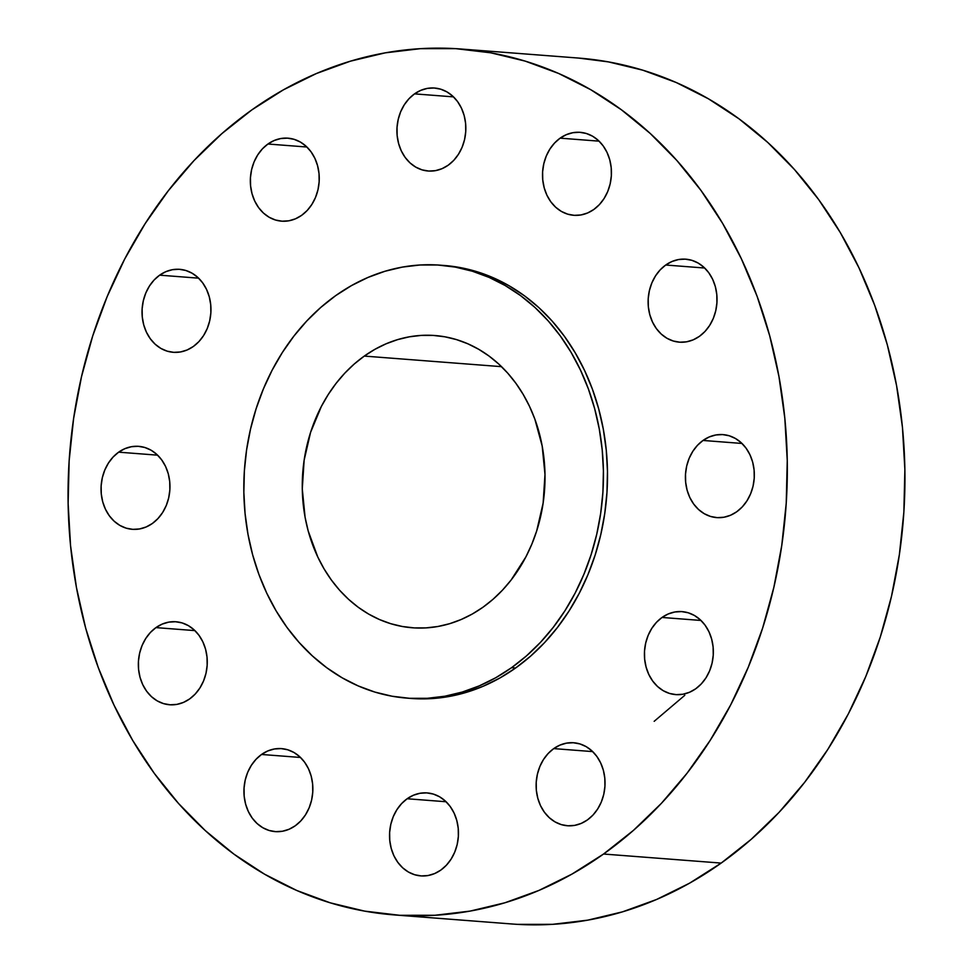 <?xml version="1.0" encoding="UTF-8"?>
<svg xmlns="http://www.w3.org/2000/svg" width="973" height="973" viewBox="0 0 973 973"><rect width="100%" height="100%" fill="white"/><g stroke="black" fill="none" stroke-linecap="round" stroke-linejoin="round"><path stroke-width="1.46" d="M560.12 138.154L599.1 141.158L560.12 138.154L554.586 143.019L549.903 149.051L546.267 156.045L543.81 163.719L542.618 171.783L542.752 179.92L544.211 187.825L546.911 195.196L550.779 201.739L555.656 207.213L561.348 211.409L567.636 214.145L574.289 215.337L581.051 214.936L587.643 212.953L593.834 209.475A41.62 34.42 94.4 0 1 573.778 215.301A41.62 34.42 94.4 0 1 543.262 183.629A41.62 34.42 94.4 0 1 560.12 138.154A41.62 34.42 94.4 0 1 580.176 132.328A41.62 34.42 94.4 0 1 610.691 163.999A41.62 34.42 94.4 0 1 593.834 209.475L599.38 204.61L604.051 198.577L607.699 191.584L610.156 183.909L611.336 175.845L611.202 167.709L609.755 159.803L607.043 152.433L603.175 145.889L598.31 140.416L592.618 136.22L586.318 133.483L579.665 132.292L572.915 132.693L566.31 134.675L560.12 138.154M665.714 265.021L704.695 268.025L665.714 265.021L660.18 269.874L655.498 275.918L651.861 282.912L649.405 290.586L648.213 298.638L648.346 306.787L649.806 314.693L652.506 322.051L656.374 328.606L661.251 334.067L666.943 338.263L673.231 341L679.884 342.204L686.646 341.803L693.238 339.82L699.429 336.33A41.62 34.42 94.4 0 1 679.373 342.168A41.62 34.42 94.4 0 1 648.857 310.484A41.62 34.42 94.4 0 1 665.714 265.021A41.62 34.42 94.4 0 1 685.77 259.183A41.62 34.42 94.4 0 1 716.286 290.854A41.62 34.42 94.4 0 1 699.429 336.33L704.975 331.477L709.645 325.432L713.294 318.439L715.751 310.764L716.931 302.7L716.797 294.564L715.35 286.658L712.637 279.287L708.77 272.744L703.905 267.271L698.213 263.087L691.912 260.338L685.26 259.146L678.509 259.548L671.905 261.53L665.714 265.021M703.017 440.453L741.998 443.457L703.017 440.453L697.483 445.306L692.8 451.35L689.152 458.344L686.695 466.018L685.515 474.082L685.649 482.219L687.096 490.124L689.808 497.495L693.676 504.038L698.553 509.511L704.245 513.695L710.533 516.444L717.186 517.636L723.936 517.235L730.541 515.252L736.731 511.762A41.62 34.42 94.4 0 1 716.675 517.6A41.62 34.42 94.4 0 1 686.16 485.916A41.62 34.42 94.4 0 1 703.017 440.453A41.62 34.42 94.4 0 1 723.073 434.615A41.62 34.42 94.4 0 1 753.589 466.298A41.62 34.42 94.4 0 1 736.731 511.762L742.265 506.909L746.948 500.864L750.584 493.87L753.053 486.196L754.233 478.132L754.099 469.995L752.652 462.09L749.94 454.719L746.072 448.176L741.195 442.703L735.503 438.519L729.215 435.77L722.562 434.578L715.812 434.98L709.208 436.962L703.017 440.453M662.029 617.454L700.998 620.458L662.029 617.454L656.483 622.319L651.801 628.351L648.164 635.345L645.707 643.019L644.515 651.083L644.661 659.22L646.108 667.125L648.821 674.496L652.688 681.039L657.553 686.512L663.245 690.708L669.546 693.445L676.199 694.637L682.949 694.236L689.541 692.253L695.731 688.775A41.62 34.42 94.4 0 1 675.688 694.6A41.62 34.42 94.4 0 1 645.16 662.929A41.62 34.42 94.4 0 1 662.029 617.454A41.62 34.42 94.4 0 1 682.085 611.628A41.62 34.42 94.4 0 1 712.601 643.299A41.62 34.42 94.4 0 1 695.731 688.775L701.278 683.91L705.96 677.877L709.597 670.884L712.054 663.209L713.245 655.145L713.112 647.009L711.652 639.103L708.94 631.732L705.084 625.189L700.207 619.716L694.515 615.52L688.227 612.783L681.574 611.591L674.812 611.993L668.22 613.975L662.029 617.454M553.734 748.602L592.703 751.606L553.734 748.602L548.188 753.467L543.506 759.499L539.869 766.493L537.412 774.167L536.22 782.231L536.354 790.368L537.814 798.274L540.514 805.644L544.381 812.187L549.259 817.661L554.951 821.844L561.239 824.593L567.891 825.785L574.654 825.384L581.246 823.401L587.437 819.911A41.62 34.42 94.4 0 1 567.381 825.749A41.62 34.42 94.4 0 1 536.865 794.077A41.62 34.42 94.4 0 1 553.734 748.602A41.62 34.42 94.4 0 1 573.778 742.764A41.62 34.42 94.4 0 1 604.294 774.447A41.62 34.42 94.4 0 1 587.437 819.911L592.983 815.058L597.653 809.013L601.302 802.032L603.759 794.357L604.938 786.293L604.805 778.145L603.357 770.239L600.645 762.881L596.777 756.337L591.912 750.864L586.22 746.668L579.92 743.931L573.267 742.74L566.517 743.141L559.913 745.123L553.734 748.602M407.14 798.748L446.121 801.752L407.14 798.748L401.606 803.613L396.923 809.645L393.274 816.639L390.818 824.313L389.638 832.377L389.772 840.514L391.219 848.42L393.931 855.79L397.799 862.333L402.676 867.807L408.368 872.003L414.656 874.739L421.309 875.931L428.059 875.53L434.663 873.547L440.854 870.069A41.62 34.42 94.4 0 1 420.798 875.895A41.62 34.42 94.4 0 1 390.282 844.223A41.62 34.42 94.4 0 1 407.14 798.748A41.62 34.42 94.4 0 1 427.196 792.922A41.62 34.42 94.4 0 1 457.711 824.593A41.62 34.42 94.4 0 1 440.854 870.069L446.388 865.204L451.071 859.171L454.707 852.178L457.176 844.503L458.356 836.439L458.222 828.303L456.775 820.397L454.063 813.027L450.195 806.483L445.318 801.01L439.626 796.814L433.338 794.077L426.685 792.886L419.935 793.287L413.33 795.269L407.14 798.748M261.542 754.464L300.511 757.468L261.542 754.464L256.008 759.317L251.326 765.362L247.677 772.355L245.22 780.03L244.041 788.094L244.174 796.23L245.622 804.136L248.334 811.506L252.202 818.05L257.079 823.523L262.771 827.707L269.059 830.456L275.712 831.647L282.462 831.246L289.066 829.264L295.257 825.773A41.62 34.42 94.4 0 1 275.201 831.611A41.62 34.42 94.4 0 1 244.685 799.928A41.62 34.42 94.4 0 1 261.542 754.464A41.62 34.42 94.4 0 1 281.598 748.626A41.62 34.42 94.4 0 1 312.114 780.31A41.62 34.42 94.4 0 1 295.257 825.773L300.791 820.92L305.473 814.875L309.11 807.882L311.579 800.207L312.759 792.144L312.625 784.007L311.178 776.101L308.465 768.731L304.598 762.187L299.72 756.714L294.028 752.53L287.74 749.782L281.088 748.59L274.337 748.991L267.733 750.974L261.542 754.464M155.948 627.609L194.916 630.613L155.948 627.609L150.401 632.462L145.731 638.507L142.082 645.5L139.626 653.175L138.446 661.226L138.58 669.375L140.027 677.281L142.739 684.639L146.607 691.195L151.472 696.656L157.164 700.852L163.464 703.588L170.117 704.793L176.867 704.391L183.471 702.409L189.662 698.918A41.62 34.42 94.4 0 1 169.606 704.756A41.62 34.42 94.4 0 1 139.09 673.073A41.62 34.42 94.4 0 1 155.948 627.609A41.62 34.42 94.4 0 1 176.004 621.771A41.62 34.42 94.4 0 1 206.519 653.442A41.62 34.42 94.4 0 1 189.662 698.918L195.196 694.065L199.879 688.02L203.515 681.027L205.984 673.352L207.164 665.289L207.03 657.152L205.583 649.246L202.871 641.876L199.003 635.333L194.126 629.859L188.434 625.675L182.146 622.927L175.493 621.735L168.743 622.136L162.138 624.119L155.948 627.609M118.645 452.165L157.626 455.169L118.645 452.165L113.111 457.03L108.429 463.063L104.792 470.056L102.323 477.731L101.143 485.795L101.277 493.931L102.724 501.837L105.437 509.207L109.304 515.751L114.182 521.224L119.874 525.42L126.162 528.157L132.815 529.348L139.565 528.947L146.169 526.965L152.36 523.486A41.62 34.42 94.4 0 1 132.304 529.312A41.62 34.42 94.4 0 1 101.788 497.641A41.62 34.42 94.4 0 1 118.645 452.165A41.62 34.42 94.4 0 1 138.701 446.339A41.62 34.42 94.4 0 1 169.217 478.011A41.62 34.42 94.4 0 1 152.36 523.486L157.894 518.621L162.576 512.589L166.225 505.595L168.682 497.921L169.861 489.857L169.728 481.72L168.28 473.815L165.568 466.444L161.7 459.901L156.835 454.427L151.143 450.231L144.843 447.495L138.19 446.303L131.44 446.704L124.836 448.687L118.645 452.165M159.645 275.164L198.614 278.169L159.645 275.164L154.099 280.017L149.416 286.062L145.78 293.055L143.323 300.73L142.131 308.794L142.277 316.93L143.724 324.836L146.437 332.207L150.304 338.75L155.169 344.223L160.861 348.407L167.161 351.156L173.802 352.348L180.564 351.946L187.157 349.964L193.347 346.473A41.62 34.42 94.4 0 1 173.303 352.311A41.62 34.42 94.4 0 1 142.776 320.628A41.62 34.42 94.4 0 1 159.645 275.164A41.62 34.42 94.4 0 1 179.689 269.326A41.62 34.42 94.4 0 1 210.217 301.01A41.62 34.42 94.4 0 1 193.347 346.473L198.893 341.62L203.576 335.576L207.213 328.582L209.669 320.908L210.861 312.844L210.715 304.707L209.268 296.801L206.556 289.431L202.688 282.888L197.823 277.414L192.131 273.231L185.831 270.482L179.19 269.29L172.428 269.691L165.836 271.674L159.645 275.164M414.522 93.87L453.503 96.874L414.522 93.87L408.988 98.723L404.306 104.768L400.669 111.761L398.212 119.436L397.02 127.499L397.154 135.636L398.614 143.542L401.314 150.912L405.182 157.456L410.059 162.929L415.751 167.113L422.039 169.861L428.692 171.053L435.454 170.652L442.046 168.67L448.237 165.179A41.62 34.42 94.4 0 1 428.181 171.017A41.62 34.42 94.4 0 1 397.665 139.334A41.62 34.42 94.4 0 1 414.522 93.87A41.62 34.42 94.4 0 1 434.578 88.032A41.62 34.42 94.4 0 1 465.094 119.715A41.62 34.42 94.4 0 1 448.237 165.179L453.783 160.326L458.453 154.281L462.102 147.288L464.559 139.613L465.739 131.55L465.605 123.413L464.157 115.507L461.445 108.137L457.578 101.593L452.713 96.12L447.021 91.936L440.72 89.188L434.067 87.996L427.317 88.397L420.713 90.38L414.522 93.87M267.94 144.016L306.909 147.02L267.94 144.016L262.394 148.869L257.723 154.914L254.075 161.907L251.618 169.582L250.438 177.645L250.572 185.782L252.019 193.688L254.731 201.058L258.599 207.602L263.464 213.075L269.156 217.259L275.456 220.007L282.109 221.199L288.859 220.798L295.464 218.816L301.654 215.325A41.62 34.42 94.4 0 1 281.598 221.163A41.62 34.42 94.4 0 1 251.083 189.492A41.62 34.42 94.4 0 1 267.94 144.016A41.62 34.42 94.4 0 1 287.996 138.178A41.62 34.42 94.4 0 1 318.512 169.861A41.62 34.42 94.4 0 1 301.654 215.325L307.188 210.472L311.871 204.427L315.507 197.434L317.976 189.759L319.156 181.708L319.022 173.559L317.563 165.653L314.863 158.295L310.995 151.739L306.118 146.278L300.426 142.082L294.138 139.346L287.485 138.142L280.723 138.543L274.131 140.526L267.94 144.016M394.32 914.924L511.944 923.985A434.238 359.146 -85.6 0 0 721.175 863.087L603.552 854.026A434.238 359.146 94.4 0 1 394.32 914.924A434.238 359.146 94.4 0 1 75.882 584.359A434.238 359.146 94.4 0 1 251.825 109.913L283.411 89.832L316.395 73.534L350.462 61.165L385.259 52.846L420.47 48.662L455.741 48.65L490.757 52.81L525.152 61.104L558.611 73.449L590.818 89.735L621.443 109.803L650.207 133.447L676.831 160.448L701.059 190.538L722.647 223.437L741.39 258.83L757.128 296.376L769.679 335.709L778.935 376.442L784.822 418.195L787.254 460.57L786.233 503.138L781.757 545.512L773.876 587.266L762.65 628.011L748.201 667.356L730.674 704.902L710.217 740.307L687.047 773.231L661.385 803.345L633.459 830.358L603.552 854.026L721.175 863.087A434.238 359.146 -85.6 0 0 897.118 388.641A434.238 359.146 -85.6 0 0 578.68 58.076L461.056 49.015A434.238 359.146 94.4 0 1 779.507 379.567A434.238 359.146 94.4 0 1 603.552 854.026L571.966 874.095L538.981 890.404L504.926 902.774L470.117 911.093L434.907 915.277L399.635 915.289L364.62 911.117L330.224 902.822L296.765 890.477L264.559 874.192L233.934 854.136L205.169 830.492L178.546 803.491L154.318 773.401L132.729 740.489L113.987 705.097L98.261 667.551L85.697 628.23L76.441 587.485L70.555 545.731L68.122 503.369L69.144 460.788L73.62 418.426L81.513 376.66L92.727 335.916L107.176 296.583L124.702 259.025L145.159 223.62L168.329 190.708L193.992 160.594L221.917 133.581L251.825 109.913A434.238 359.146 94.4 0 1 461.056 49.015M406.945 698.128L411.007 698.444A217.125 179.579 -85.6 0 0 515.629 667.989L511.567 667.685A217.125 179.579 94.4 0 1 406.945 698.128A217.125 179.579 94.4 0 1 247.726 532.851A217.125 179.579 94.4 0 1 335.697 295.622L351.496 285.588L367.989 277.439L385.016 271.248L402.421 267.089L420.02 264.997L437.655 264.997L455.169 267.076L472.367 271.224L489.091 277.402L505.194 285.539L520.519 295.573L534.895 307.395L548.2 320.895L560.314 335.94L571.115 352.396L580.48 370.093L588.349 388.859L594.625 408.526L599.259 428.898L602.202 449.769L603.418 470.956L602.907 492.241L600.669 513.428L596.729 534.311L591.11 554.683L583.885 574.35L575.128 593.129L564.899 610.825L553.309 627.281L540.477 642.338L526.515 655.851L511.567 667.685L515.629 667.989A217.125 179.579 -85.6 0 0 603.601 430.771A217.125 179.579 -85.6 0 0 444.369 265.495L440.319 265.179A217.125 179.579 94.4 0 1 599.538 430.455A217.125 179.579 94.4 0 1 511.567 667.685L495.768 677.719L479.275 685.868L462.248 692.058L444.843 696.218L427.244 698.31L409.609 698.31L392.107 696.23L374.897 692.083L358.173 685.904L342.07 677.767L326.758 667.733L312.369 655.911L299.064 642.411L286.95 627.366L276.15 610.922L266.784 593.226L258.915 574.447L252.639 554.78L248.006 534.42L245.074 513.537L243.846 492.35L244.357 471.066L246.595 449.879L250.548 429.008L256.154 408.636L263.379 388.957L272.136 370.19L282.365 352.481L293.955 336.026L306.787 320.968L320.749 307.456L335.697 295.622A217.125 179.579 94.4 0 1 440.319 265.179M364.279 356.082L501.533 366.663L364.279 356.082A146.558 121.211 94.4 0 1 434.895 335.527A146.558 121.211 94.4 0 1 542.375 447.094A146.558 121.211 94.4 0 1 482.985 607.225A146.558 121.211 94.4 0 1 412.37 627.78A146.558 121.211 94.4 0 1 304.902 516.213A146.558 121.211 94.4 0 1 364.279 356.082L354.184 364.072L344.758 373.194L336.099 383.35L328.278 394.466L321.382 406.41L310.582 432.365L304.135 460.205L302.275 488.872L305.084 517.271L308.21 531.015L317.757 556.957L324.082 568.901L331.367 580.005L339.541 590.173L348.529 599.283L358.234 607.261L368.572 614.036L379.446 619.521L390.732 623.693L402.348 626.49L414.17 627.901L426.065 627.889L437.959 626.478L449.696 623.681L461.19 619.497L472.331 613.999L482.985 607.225L493.08 599.234L502.506 590.112L511.166 579.957L525.894 556.897L531.805 544.223L536.682 530.942L543.129 503.102L544.989 474.435L542.18 446.035L534.822 419.022L529.507 406.349L523.182 394.406L515.897 383.301L507.724 373.146L498.735 364.024L489.03 356.045L478.692 349.283L467.818 343.785L456.532 339.613L444.916 336.816L433.107 335.405L421.2 335.417L409.317 336.828L397.568 339.638L386.074 343.81L374.946 349.307L364.279 356.082M413.659 698.626L431.294 698.614L448.906 696.522L466.31 692.375L483.338 686.184L499.83 678.035L515.629 667.989L530.577 656.167L544.539 642.654L557.371 627.597L568.95 611.141L579.178 593.433L587.947 574.666L595.172 554.987L600.779 534.615L604.72 513.744L606.957 492.557L607.468 471.273L606.252 450.085L603.309 429.202L598.687 408.842L592.411 389.176L584.542 370.397L575.165 352.7L564.376 336.257L552.263 321.199L538.945 307.699L524.569 295.877L509.256 285.855L493.153 277.706L476.417 271.54L459.22 267.393L444.272 265.483M517.259 924.35L552.53 924.338L587.741 920.154L622.538 911.835L656.605 899.466L689.589 883.168L721.175 863.087L751.083 839.419L779.008 812.406L804.671 782.292L827.841 749.38L848.298 713.975L865.824 676.417L880.273 637.084L891.487 596.34L899.38 554.574L903.856 512.212L904.878 469.631L902.445 427.269L896.559 385.515L887.303 344.77L874.739 305.449L859.013 267.903L840.271 232.511L818.682 199.599L794.455 169.509L767.831 142.508L739.066 118.864L708.441 98.808L676.235 82.523L642.776 70.178L608.38 61.883L578.473 58.064M654.172 721.321L684.797 695.306"/></g></svg>
